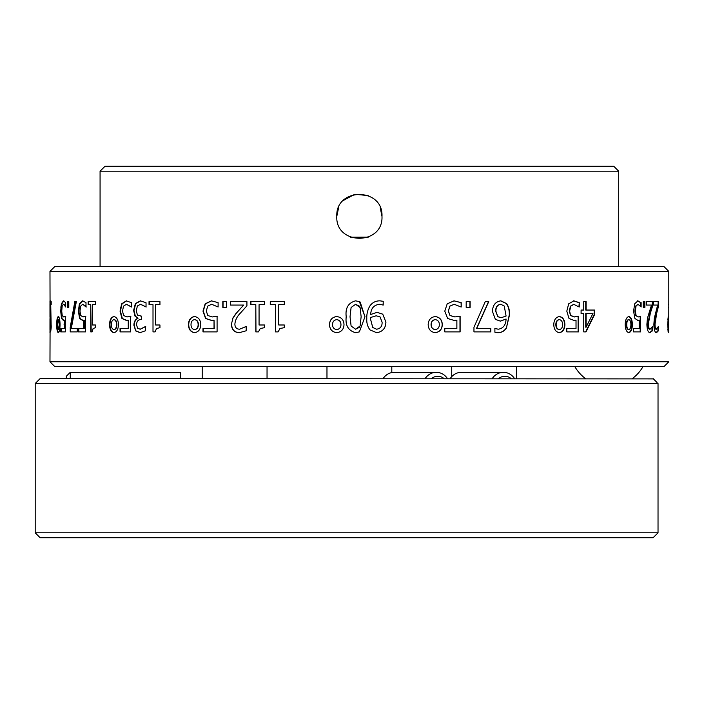 <?xml version="1.0" encoding="UTF-8"?>
<svg xmlns="http://www.w3.org/2000/svg" width="704" height="704" viewBox="0 0 704 704"><rect width="100%" height="100%" fill="white"/><g stroke="black" fill="none" stroke-linecap="round" stroke-linejoin="round"><path stroke-width="1.06" d="M658.337 330.906L658.337 328.442M654.834 324.139L654.834 320.355M648.921 328.935L648.921 328.249M644.908 304.55L644.45 302.06M640.649 323.849L640.191 321.262M120.349 307.727L120.657 308.202M79.482 305.07L79.033 305.07L79.482 305.07M60.826 307.727L61.222 309.214M60.702 331.1L61.186 331.813M65.023 305.07L64.539 305.07L65.023 305.07M49.975 361.777L668.8 361.777L663.89 366.687L54.886 366.687L49.975 361.777L50.09 324.843M50.028 318.727L50.116 310.024M50.054 303.917L49.975 271.401L54.886 266.49L663.89 266.49L668.8 271.401L49.975 271.401M668.8 332.631L668.8 271.401M100.074 266.49L100.074 171.195L104.993 166.285L613.782 166.285L618.702 171.195L100.074 171.195M618.702 266.49L618.702 171.195M326.973 378.611L326.973 366.687M391.802 372.566L391.802 366.687M380.213 207.627L381.982 216.383C383.372 187.229 335.412 187.238 336.794 216.383L338.659 207.39M343.306 200.508L354.728 194.278L368.157 195.562M202.206 378.611L202.206 366.687M267.045 378.611L267.045 366.687M451.73 376.64L451.73 366.687M516.569 378.611L516.569 366.687M668.298 332.631L668.298 329.551L668.298 332.631M668.184 319.634L668.175 316.703M668.263 316.774L668.263 329.595L668.263 319.634L667.77 319.634M668.774 326.04L668.8 304.339L668.774 326.04M60.042 324.614C59.963 329.366 59.374 332.05 58.282 332.658C57.253 332.059 56.716 329.384 56.69 324.614C56.725 319.827 57.253 317.143 58.282 316.562C59.382 317.17 59.963 319.845 60.042 324.614M57.341 324.614L58.282 329.595L59.277 324.614L58.282 319.634L57.341 324.614M58.529 329.454L59.761 324.614L59.277 324.614M59.761 324.614L58.766 319.634L58.282 319.634M58.766 332.658C57.737 332.059 57.209 329.384 57.174 324.614C57.209 319.836 57.737 317.152 58.766 316.562M63.43 304.295L62.154 306.152L61.732 311.115L62.207 315.524L63.677 316.95L65.314 316.184L65.314 331.892L60.702 331.892L60.702 328.442L64.258 328.442L64.258 320.232L63.386 320.399L61.494 318.498L60.702 311.142L61.371 303.811L63.378 300.846L65.666 302.641L65.666 306.979L63.694 304.348M63.906 316.923L65.78 316.184M63.677 316.95L64.152 316.95M61.186 328.442L61.186 331.892L65.314 331.892M64.733 328.442L64.258 328.442L64.733 328.442L64.733 320.232L63.862 320.399L61.978 318.498L61.186 311.142L61.855 303.811L63.853 300.846M64.258 320.232L64.733 320.232M65.666 306.117L63.914 304.295M61.371 303.811L61.855 303.811M68.79 301.62L67.839 301.62L67.839 307.366L68.79 307.366L67.364 307.366L67.364 301.62L68.79 301.62L68.79 307.366M77.282 331.892L70.224 331.892L70.224 327.298L74.818 301.62L76.34 301.62L71.298 328.442L77.282 328.442L77.282 331.892L70.69 331.892L70.69 327.298L75.275 301.62L76.34 301.62M70.224 327.298L70.69 327.298M71.764 328.442L77.282 328.442M78.804 328.442L78.804 331.892L85.466 331.892L78.355 331.892L78.355 328.442L83.873 328.442L83.873 320.232L82.544 320.399L79.614 318.498L78.355 311.142L79.42 303.811L82.535 300.846L86.002 302.641L86.002 306.979L82.852 304.322M82.623 304.295L80.652 306.152L79.974 311.115L80.731 315.524L82.993 316.95L85.466 316.184L85.466 331.892M82.993 320.399L80.062 318.498L78.804 311.142L79.869 303.811L82.984 300.846M79.614 318.498L80.062 318.498M83.873 328.442L84.322 328.442L84.322 320.232L83.873 320.32M83.186 316.932L85.906 316.184M86.328 306.979L83.072 304.295M79.42 303.811L79.869 303.811M90.754 331.892L92.145 331.892L90.754 331.892L90.754 304.682L88.132 304.682L88.132 301.62L95.436 301.62L95.436 304.682L92.919 304.682M88.572 304.682L88.572 301.62L95.436 301.62M90.754 304.682L91.186 331.892M92.919 324.993L95.436 324.993L95.436 327.677L93.113 328.513L92.145 331.892M130.566 331.892L120.05 331.892L120.05 328.442L128.26 328.442L128.26 320.232L126.315 320.399L121.95 318.498L120.05 311.142L121.66 303.811L126.298 300.846L131.34 302.641L131.34 306.979L126.421 304.295L123.499 306.152L122.496 311.115L123.622 315.524L126.966 316.95L130.566 316.184L130.566 331.892L120.437 331.892L120.437 328.442M128.26 328.442L128.26 320.232M126.685 320.399L122.329 318.498L120.437 311.142L122.038 303.811L126.667 300.846M127.116 316.941L130.935 316.184M131.542 306.979L126.614 304.313M141.636 319.634L140.738 319.634C138.151 319.59 136.743 321.332 136.523 324.861L137.614 328.249L140.166 329.208L145.482 326.524L145.482 330.757L140.052 332.658L135.705 330.915L133.883 325.222C134.033 321.658 135.291 319.361 137.658 318.314L134.974 316.061L133.619 310.446L135.362 303.635L140.369 300.846L146.036 302.755L146.036 306.979L140.483 304.295L137.386 305.985L136.259 310.702L137.438 315.075L141.636 316.184L141.636 319.634L141.09 319.634M135.705 330.915L134.244 325.222C134.402 321.666 135.652 319.361 138.01 318.314L135.335 316.061L133.989 310.446L135.722 303.635L140.721 300.846M140.404 332.658L136.066 330.915M140.351 329.199L145.702 326.524M140.862 316.184L141.636 316.184M146.194 306.979L140.659 304.304M191.013 324.614C191.057 327.51 192.245 329.173 194.559 329.595C196.9 329.164 198.088 327.501 198.141 324.614C198.079 321.702 196.882 320.038 194.559 319.634C192.245 320.047 191.057 321.71 191.013 324.614M198.141 324.614L198.405 324.614C198.352 327.51 197.155 329.164 194.823 329.595L194.559 329.595M198.405 324.614C198.343 321.702 197.146 320.038 194.823 319.634L194.559 319.634M194.823 332.658C190.934 332.059 188.901 329.384 188.725 324.614C188.918 319.836 190.96 317.152 194.823 316.562M188.443 324.614C188.646 319.827 190.687 317.143 194.559 316.562C198.493 317.17 200.561 319.845 200.772 324.614C200.561 329.366 198.493 332.05 194.559 332.658C190.661 332.059 188.628 329.384 188.443 324.614L188.725 324.614M203.245 328.442L203.245 331.892L217.087 331.892L202.99 331.892L202.99 328.442L214.034 328.442L214.034 320.232L211.438 320.399L205.577 318.498L202.99 311.142L205.181 303.811L211.411 300.846L218.108 302.641L218.108 306.979L211.693 304.304M218.108 306.979L211.587 304.295L207.662 306.152L206.307 311.115L207.83 315.524L212.309 316.95L217.316 316.184M214.271 328.442L214.034 320.258M211.675 320.399L205.823 318.498L203.245 311.142L205.427 303.811L211.649 300.846M226.609 307.366L222.816 307.366L222.816 301.62L226.609 301.62L226.609 307.366L223.036 307.366L223.036 301.62L226.609 301.62M243.487 305.07L230.34 305.07L230.34 301.62L246.919 301.62L246.919 305.835L240.284 313.21C237.046 316.448 235.25 320.091 234.881 324.139C235.004 327.395 236.553 329.085 239.527 329.208L246.224 326.524L246.206 330.783L239.325 332.658C234.318 332.473 231.669 329.674 231.387 324.271L232.971 318.182L236.544 312.963L243.672 305.07L236.544 312.963M230.542 305.07L230.542 301.62L246.919 301.62M246.048 326.524L239.527 329.208M239.518 332.658C234.511 332.473 231.871 329.674 231.59 324.271M231.387 324.271L232.971 318.182M255.807 304.682L255.974 331.892L258.43 331.892L255.807 331.892L255.807 304.682L250.765 304.682L250.765 301.62L264.519 301.62L264.519 304.682L259.222 304.682M250.941 304.682L250.941 301.62L264.519 301.62M259.222 324.993L264.519 324.993L264.519 327.677L260.234 328.513L258.43 331.892M264.519 304.682L259.063 304.682L259.063 324.993L264.519 324.993M275.422 304.682L275.563 331.892L278.106 331.892L275.422 331.892L275.422 304.682L270.274 304.682L270.274 301.62L284.319 301.62L284.319 304.682L278.881 304.682M270.415 304.682L270.415 301.62L284.319 301.62M278.881 324.993L284.319 324.993L284.319 327.677L279.946 328.513L278.106 331.892M284.319 304.682L278.749 304.682L278.749 324.993L284.319 324.993M332.534 324.614C332.596 327.51 333.995 329.173 336.732 329.595C339.478 329.164 340.886 327.501 340.938 324.614C340.868 321.702 339.469 320.038 336.732 319.634C334.004 320.047 332.596 321.71 332.534 324.614M336.732 329.595L336.776 329.595C339.513 329.164 340.912 327.51 340.974 324.614L340.938 324.614C340.903 321.702 339.504 320.038 336.776 319.634L336.732 319.634M336.776 332.658C332.174 332.068 329.754 329.384 329.525 324.614C329.78 319.836 332.191 317.152 336.776 316.562M329.481 324.614C329.736 319.827 332.156 317.143 336.732 316.562C341.352 317.17 343.781 319.845 344.001 324.614C343.772 329.366 341.352 332.05 336.732 332.658C332.13 332.059 329.71 329.384 329.481 324.614L329.525 324.614M355.59 304.295L351.094 307.507L350.029 316.774L351.111 326.04L355.59 329.208L360.096 326.005L361.143 316.738L360.105 307.569L355.59 304.295L359.383 306.152M355.59 329.208L359.392 327.334M355.59 332.658C348.304 330.704 345.18 325.406 346.218 316.774C345.171 308.097 348.295 302.782 355.59 300.846L359.383 301.611L364.98 316.738L359.383 331.883L355.59 332.658C348.313 330.739 345.189 325.442 346.201 316.774L346.218 316.774M360.175 302.034L364.971 316.738L359.383 331.883M346.201 316.774C345.154 308.097 348.278 302.79 355.59 300.846M379.958 300.846L383.214 301.303L383.214 305.07L379.474 304.295C373.833 305.026 370.911 308.422 370.691 314.494L370.718 314.486M379.474 304.295L379.5 304.295C373.859 305.008 370.929 308.405 370.709 314.494L377.08 312.347L382.747 314.169L385.88 322.027C385.686 328.328 382.571 331.874 376.534 332.658L370.005 329.903C367.594 326.735 366.52 322.96 366.793 318.578C366.608 313.878 367.69 309.602 370.04 305.738C372.504 302.421 375.822 300.793 379.993 300.846L383.214 301.303M382.747 314.169L385.88 322.027M385.924 322.027C385.73 328.319 382.615 331.866 376.561 332.658M376.578 329.208L376.587 329.208C380.415 328.645 382.246 326.304 382.105 322.186L380.019 316.862L376.147 315.797L370.691 317.478L370.621 319.405L372.75 327.492L376.605 329.208L372.724 327.492L370.603 319.405L370.691 317.478M370.674 317.478L376.147 315.797M377.045 312.347L382.712 314.169M428.182 324.614C428.437 319.827 430.795 317.143 435.266 316.562C439.745 317.17 442.094 319.845 442.306 324.614C442.086 329.366 439.736 332.05 435.266 332.658C430.778 332.059 428.41 329.384 428.182 324.614M431.174 324.614C431.235 327.51 432.599 329.173 435.266 329.595C437.932 329.164 439.287 327.501 439.349 324.614C439.278 321.702 437.914 320.038 435.266 319.634C432.599 320.047 431.235 321.71 431.174 324.614M435.204 319.634L435.142 319.634C432.485 320.047 431.121 321.71 431.059 324.614C431.121 327.51 432.476 329.173 435.142 329.595L435.266 329.595M435.142 316.562C439.613 317.161 441.954 319.845 442.174 324.614C441.954 329.366 439.613 332.05 435.142 332.658M459.976 316.219L459.976 331.892L444.787 331.892L444.787 328.442L456.87 328.442L456.87 320.232L454.071 320.399L447.647 318.498L444.787 311.142L447.216 303.811L454.045 300.846L461.226 302.641L461.226 306.979L461.058 302.641L453.886 300.846M460.988 306.979L454.23 304.295L449.812 306.152L448.325 311.115L449.988 315.524L454.854 316.95L460.134 316.184L460.134 331.892L444.787 331.892M449.953 306.152L448.325 311.115M448.466 311.115L449.988 315.524M450.138 315.524L455.013 316.95M444.787 328.442L456.711 328.442M456.87 320.232L453.913 320.399M454.142 304.304L449.812 306.152M473.959 331.892L473.959 327.298L485.258 301.62L488.541 301.62L476.529 328.442L490.838 328.442L490.838 331.892L473.959 331.892L490.626 331.892L490.626 328.442M485.258 301.62L488.752 301.62L476.714 328.442M506.686 327.73C504.583 331.038 501.635 332.684 497.825 332.658L494.894 332.209L494.894 328.442L498.265 329.208C503.237 328.434 505.842 325.037 506.07 319.009L500.43 321.165L495.352 319.343L492.483 311.476C492.659 305.202 495.466 301.655 500.887 300.846L506.66 303.626C508.763 306.794 509.714 310.561 509.511 314.926L506.449 327.73C504.354 331.038 501.406 332.684 497.596 332.658M506.07 319.009L500.201 321.165M495.933 311.326L495.713 311.326C495.554 307.182 497.191 304.841 500.623 304.295L500.852 304.295C497.429 304.806 495.792 307.146 495.933 311.326L497.798 316.65L501.266 317.715L506.088 316.034L504.24 306.038L500.852 304.295M495.713 311.326L497.798 316.65M497.578 316.65L501.266 317.715M494.842 328.442L498.168 329.208M500.658 300.846L506.422 303.626C508.526 306.803 509.476 310.57 509.274 314.926L506.449 327.73M556.151 324.614C556.204 327.51 557.286 329.173 559.39 329.595C561.484 329.164 562.549 327.501 562.584 324.614C562.54 321.702 561.466 320.038 559.39 319.634C557.286 320.047 556.204 321.71 556.151 324.614M559.064 319.634C556.97 320.047 555.887 321.71 555.834 324.614C555.887 327.51 556.961 329.173 559.064 329.595L559.222 329.586M559.064 316.562C562.566 317.161 564.397 319.845 564.555 324.614C564.397 329.366 562.566 332.05 559.064 332.658M559.39 332.658C555.834 332.059 553.969 329.384 553.775 324.614C553.986 319.827 555.861 317.143 559.39 316.562C562.901 317.17 564.731 319.845 564.89 324.614C564.731 329.366 562.892 332.05 559.39 332.658M578.116 316.298L578.116 331.892L566.808 331.892L566.808 328.442L576.022 328.442L576.022 320.232L573.91 320.399L569.017 318.498L566.808 311.142L568.682 303.811L573.883 300.846L579.278 302.641L578.926 306.794M579.278 306.979L579.278 302.641M573.848 304.304L570.434 306.152L569.298 311.115L570.574 315.524L574.27 316.95L578.468 316.184L578.468 331.892L566.808 331.892M579.11 306.979L573.681 304.295M574.024 304.295L570.777 306.152L569.642 311.115L570.574 315.524M570.918 315.524L574.614 316.95M566.808 328.442L575.67 328.442M576.022 320.232L573.558 320.399M573.54 300.846L578.926 302.641M583.387 313.5L581.09 313.5L581.09 310.05L583.387 310.05M586.106 327.202L592.944 313.5L586.106 313.5L586.106 326.48M585.746 313.5L585.746 327.202M581.09 310.05L583.748 310.05L583.748 301.62L585.746 301.62L585.746 310.05L594.519 310.05L594.519 314.741L586.01 331.892L583.748 331.892L585.64 331.892L594.141 314.741L594.141 310.05M626.754 324.614C626.789 327.51 627.484 329.173 628.848 329.595C630.194 329.164 630.872 327.501 630.898 324.614C630.872 321.702 630.186 320.038 628.848 319.634C627.493 320.047 626.789 321.71 626.754 324.614L626.322 324.614C626.358 327.51 627.053 329.173 628.417 329.595L628.628 329.569M626.322 324.614C626.358 321.71 627.062 320.047 628.417 319.634L628.848 319.634M628.417 316.562C630.661 317.17 631.822 319.854 631.91 324.614C631.822 329.366 630.652 332.05 628.417 332.658M632.35 324.614C632.262 329.366 631.092 332.05 628.848 332.658C626.551 332.059 625.328 329.384 625.196 324.614C625.346 319.827 626.56 317.143 628.848 316.562C631.101 317.17 632.262 319.845 632.35 324.614L631.91 324.614M637.454 300.846L640.666 302.641L640.666 306.381M640.191 316.422L640.191 331.892L633.556 331.892L633.556 328.442L639.188 328.442L639.188 320.232L637.921 320.399L634.929 318.498L633.556 311.142L634.718 303.811L637.903 300.846L640.666 302.641M633.556 331.892L640.649 331.892L640.649 316.184L638.352 316.95L636.099 315.524L635.316 311.115L636.02 306.152L637.991 304.295L641.124 306.979L641.124 302.641M633.556 328.442L638.739 328.442M638.739 320.32L637.472 320.399M639.188 320.232L638.739 320.232M637.78 304.322L635.571 306.152L634.867 311.115L635.65 315.524L638.114 316.932M643.262 307.366L644.45 307.366L644.45 301.62L643.262 301.62L644.908 301.62L644.908 307.366L643.262 307.366L643.262 301.62M651.033 305.07L646.474 305.07L646.474 301.62L652.696 301.62L652.696 305.835L650.346 313.21L649.871 313.21L647.83 324.139C647.882 327.386 648.472 329.085 649.59 329.208L649.827 329.182M650.346 313.21L648.296 324.139L647.83 324.139M648.296 324.139C648.349 327.395 648.938 329.085 650.065 329.208L649.59 329.208M650.065 329.208L652.458 326.524L652.458 330.783L649.986 332.658C648.076 332.473 647.038 329.674 646.897 324.271L647.451 318.182L651.499 305.07L646.474 305.07M651.983 327.422L651.983 330.783L649.519 332.658M646.474 301.62L652.23 301.62L652.23 305.835L649.871 313.21M652.696 305.835L652.23 305.835M653.514 305.07L653.514 301.62L658.601 301.62L658.601 305.835L658.117 305.835L656.225 313.21L654.544 324.139C654.588 327.395 655.072 329.085 655.996 329.208L658.407 326.524L658.407 330.783L656.41 332.658C654.843 332.473 653.99 329.674 653.866 324.271L654.324 318.182L657.642 305.07L653.514 305.07L657.158 305.07M653.514 301.62L658.117 301.62L658.117 305.835M658.601 305.835L656.7 313.21L655.019 324.139L654.544 324.139M655.019 324.139C655.072 327.395 655.556 329.085 656.471 329.208M657.923 327.659L657.923 330.783L655.934 332.658M656.7 313.21L656.225 313.21M667.489 324.614L667.99 324.614M667.77 329.595L668.263 329.595M668.052 329.595L667.99 331.214M667.99 318.023L668.052 319.634M667.753 324.614L668.263 316.562L668.263 332.658L667.753 324.614M668.14 316.87L668.14 319.634M668.8 329.173L668.8 304.295L668.8 329.173M668.254 326.005L668.756 326.005L668.254 326.005M668.254 307.569L668.756 307.569M668.298 304.295L668.8 304.295M668.677 316.774L668.175 316.774M657.694 331.892L657.21 331.892M654.359 320.232L655.23 320.399M655.697 320.399L655.213 320.399M657.862 331.69L657.862 330.915M655.943 316.43L655.371 316.87M648.454 328.249L647.918 324.139M644.908 307.067L644.45 304.55M648.921 327.298L648.454 327.298M120.437 307.261L120.736 307.727M88.572 301.726L88.132 302.06M85.07 305.844L85.07 305.36M78.918 313.975L78.373 312.506M70.506 327.298L70.224 328.187M70.69 328.187L70.224 328.953M64.258 320.795L64.258 326.797M63.95 324.139L64.425 324.139M60.535 330.783L61.186 331.109M61.019 328.442L61.019 330.783M60.958 306.354L61.31 307.727M51.014 327.835L51.014 324.993L50.926 327.369M51.471 326.04L50.978 326.04M50.952 327.958L50.864 324.993M50.732 305.862L50.767 329.094M50.169 316.738L50.67 316.738M50.512 317.909L50.512 331.443M49.975 300.854L50.098 324.65L50.6 324.65M50.098 324.65L49.975 332.658M50.09 324.914L50.591 324.914M50.002 317.742L50.503 317.742M49.975 329.49L50.01 327.061M49.975 329.595L49.984 318.727L50.477 318.727M50.512 324.843L50.019 324.843M49.975 303.917L49.984 316.844L49.975 303.917L50.477 303.917M50.512 313.878L50.53 310.262L50.028 310.262L50.53 309.936M50.521 310.262L50.512 312.18M50.477 300.846L50.512 317.794M50.125 309.936L50.618 309.936M50.512 331.892L50.248 301.62L51.19 301.62L51.19 304.682L50.732 304.682L50.741 301.62L51.19 301.62M50.732 304.682L51.19 327.677L50.688 331.892M50.732 324.993L51.19 324.993M368.201 237.186L350.61 237.204M336.794 216.383C335.368 245.485 383.363 245.582 381.982 216.383M583.748 301.62L586.106 301.62L586.106 310.05M583.748 331.892L583.748 313.5L581.09 313.5M470.131 301.62L470.131 307.366L466.18 307.366L466.18 301.62L470.131 301.62M383.249 301.303L383.073 305.07M232.769 318.182L236.342 312.963M212.309 316.95L217.087 316.184L217.087 331.892M153.006 304.682L149.037 304.682L149.037 301.62L159.949 301.62L159.949 304.682L155.584 304.682L155.584 324.993L159.949 324.993L159.949 327.677L156.517 328.513L155.082 331.892L153.006 331.892L153.006 304.682L153.006 331.892M113.916 316.562C116.758 317.17 118.263 319.845 118.422 324.614C118.254 329.366 116.758 332.05 113.916 332.658C111.126 332.059 109.674 329.384 109.551 324.614C109.692 319.827 111.144 317.143 113.916 316.562M95.436 324.993L92.488 324.993L92.488 304.682L95.436 304.682M114.118 329.578L114.312 329.595C115.993 329.164 116.855 327.501 116.899 324.614C116.846 321.702 115.993 320.038 114.312 319.634L113.916 319.634C112.262 320.047 111.408 321.71 111.373 324.614C111.408 327.51 112.253 329.173 113.916 329.595C115.606 329.164 116.468 327.501 116.512 324.614C116.459 321.702 115.597 320.038 113.916 319.634M114.312 332.658C111.531 332.059 110.079 329.384 109.956 324.614C110.088 319.836 111.54 317.152 114.312 316.562M149.38 304.682L149.38 301.62L159.949 301.62M153.34 331.892L155.082 331.892M155.918 324.993L159.949 324.993M155.918 304.682L159.949 304.682M466.18 307.366L469.946 307.366L469.946 301.62L466.18 301.62M35.2 532.805L35.2 383.522L658.029 383.522L658.029 532.805L653.118 537.715L40.11 537.715L35.2 532.805L658.029 532.805M35.2 383.522L40.11 378.611L653.409 378.893M657.052 382.536L653.118 378.611M425.137 378.611A14.74 13.614 -90 0 1 431.42 373.305A14.74 13.614 -90 0 1 436.295 372.319L394.258 372.319A14.74 13.614 90 0 0 389.382 373.305A14.74 13.614 90 0 0 383.099 378.611M180.286 378.611L180.286 372.319L70.259 372.319L70.259 378.611M66.326 378.611L66.326 376.253L70.259 372.319L180.286 372.319M444.022 378.611A10.806 9.988 90 0 0 434.218 376.966A10.806 9.988 90 0 0 431.57 378.611M394.258 372.319L436.295 372.319A14.74 13.614 -90 0 1 447.454 378.611M511.122 378.611A10.806 9.988 90 0 0 502.92 376.464A10.806 9.988 90 0 0 498.67 378.611M492.237 378.611A14.74 13.614 -90 0 1 500.694 372.618A14.74 13.614 -90 0 1 503.395 372.319A14.74 13.614 -90 0 1 514.554 378.611M503.395 372.319L461.358 372.319A14.74 13.614 90 0 0 458.656 372.618A14.74 13.614 90 0 0 450.199 378.611M668.237 316.738L668.738 316.738M574.886 366.687A39.292 39.292 0 0 0 585.517 378.611M632.315 378.611A39.292 39.292 0 0 0 642.946 366.687M640.649 323.866A39.292 39.292 0 0 0 640.191 323.259"/></g></svg>
